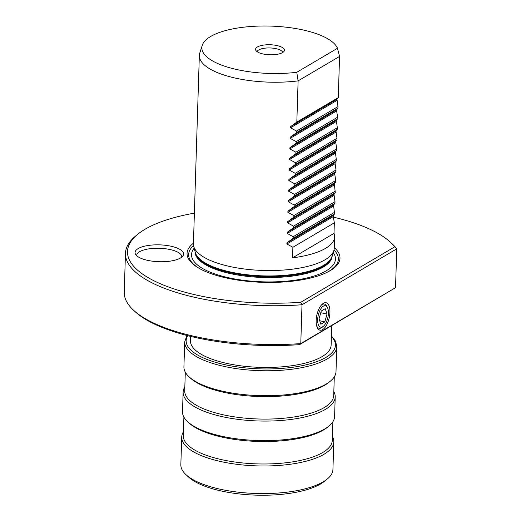 <?xml version="1.0" encoding="UTF-8"?>
<svg xmlns="http://www.w3.org/2000/svg" width="521" height="521" viewBox="0 0 521 521"><rect width="100%" height="100%" fill="white"/><g stroke="black" fill="none" stroke-linecap="round" stroke-linejoin="round"><path stroke-width="0.78" d="M395.537 287.677L299.595 344.642A136.385 47.372 -178.2 0 1 135.03 311.591L133.5 310.177A138.072 47.958 -178.2 0 1 124.245 292.112L125.463 253.284A138.072 47.958 -178.2 0 1 135.838 235.837L137.72 234.3A136.105 47.274 1.8 0 0 162.038 284.466A136.105 47.274 1.8 0 0 300.734 302.297L394.697 246.856L396.755 248.856L395.537 287.677L300.78 343.586A138.072 47.958 -178.2 0 1 133.5 310.177M299.595 344.642L300.78 343.586L301.998 304.759A138.072 47.958 -178.2 0 1 125.463 253.284M394.697 246.856A136.105 47.274 1.8 0 0 390.437 242.245L392.215 243.893A138.072 47.958 -178.2 0 1 396.755 248.856L301.998 304.759L300.734 302.297M316.149 320.519A14.06 6.343 -77.4 0 1 322.564 303.912A14.06 6.343 -77.4 0 1 329.936 312.385A14.06 6.343 -77.4 0 1 324.824 327.676A14.06 6.343 -77.4 0 1 317.269 327.592A14.06 6.343 -77.4 0 1 316.149 320.519M390.437 242.245A136.105 47.274 1.8 0 0 333.407 217.127M194.385 213.135A136.105 47.274 1.8 0 0 137.72 234.3M180.468 258.012A24.279 8.434 -178.2 0 1 155.597 261.522A24.279 8.434 -178.2 0 1 135.558 254.346A24.279 8.434 -178.2 0 1 138.169 248.569A24.279 8.434 -178.2 0 1 168.088 245.665A24.279 8.434 -178.2 0 1 182.969 255.837A24.279 8.434 -178.2 0 1 180.468 258.012M193.441 243.203A76.502 26.571 -178.2 0 0 198.195 267.787A76.502 26.571 -178.2 0 0 327.976 271.864A76.502 26.571 -178.2 0 0 330.164 270.66A76.502 26.571 1.8 0 0 334.267 247.631M327.273 272.223A74.894 26.011 -178.2 0 0 328.731 271.402A74.894 26.011 1.8 0 0 333.994 250.028M198.879 268.185A74.894 26.011 -178.2 0 1 193.558 245.612M193.695 246.231L195.212 252.229A68.726 23.875 -178.2 0 0 249.181 274.958A68.726 23.875 -178.2 0 0 323.515 265.378A68.726 23.875 1.8 0 0 331.929 256.521L333.824 250.634A70.446 24.467 1.8 0 1 325.195 259.705A70.446 24.467 -178.2 0 1 249.012 269.526A70.446 24.467 -178.2 0 1 193.695 246.231A70.446 24.467 -178.2 0 1 193.421 243.789L199.341 55.48A70.446 24.467 -178.2 0 1 199.764 53.064L202.265 45.288A68.179 23.679 1.8 0 0 296.768 72.295L337.471 48.284A68.179 23.679 1.8 0 0 268.927 26.05A68.179 23.679 1.8 0 0 202.265 45.288M333.824 250.634A70.446 24.467 1.8 0 0 334.248 248.217L334.606 236.86A70.446 24.467 -178.2 0 1 325.553 248.348A70.446 24.467 -178.2 0 1 292.555 257.836L334.007 233.382A70.446 24.467 -178.2 0 1 334.606 236.86M337.471 48.284L339.568 56.431L338.272 97.629L296.827 122.077L290.555 126.668L290.516 127.788L296.54 131.064L296.495 132.647L290.223 137.231L290.184 138.352L296.208 141.627L296.162 143.21L289.891 147.795L289.852 148.915L295.876 152.197L295.83 153.773L289.559 158.358L289.52 159.478L295.544 162.76L295.498 164.336L289.227 168.921L289.188 170.041L295.212 173.324L295.166 174.9L288.894 179.491L288.855 180.611L294.879 183.887L294.834 185.463L288.562 190.054L288.523 191.174L294.547 194.45L294.502 196.033L288.23 200.618L288.191 201.738L294.215 205.013L294.17 206.596L287.898 211.181L287.866 212.301L293.883 215.583L293.837 217.159L287.566 221.744L287.533 222.864L293.551 226.147L293.505 227.723L287.234 232.307L287.201 233.428L293.219 236.71L293.173 238.286L286.902 242.877L286.869 243.997L292.887 247.273L292.555 257.836M334.007 233.382L334.339 222.819L333.297 216.599L333.336 215.479L334.619 213.831L333.629 206.036L333.668 204.916L334.951 203.268L335.003 201.692L333.994 194.353L335.283 192.705L334.326 183.789L335.615 182.142L335.667 180.566L334.658 173.226L335.947 171.578L335.999 169.996L334.99 162.656L336.279 161.015L336.332 159.433L335.322 152.093L336.612 150.445L336.664 148.869L335.654 141.53L336.944 139.882L336.996 138.306L335.986 130.966L337.276 129.319L337.328 127.743L336.319 120.403L337.608 118.755L337.66 117.179L336.618 110.96L336.651 109.84L337.94 108.192L337.992 106.61L336.983 99.27L338.272 97.629M296.768 72.295L298.116 80.879A70.446 24.467 -178.2 0 1 199.341 55.48M296.827 122.077L298.116 80.879L339.568 56.431M335.947 171.578L294.502 196.033M335.999 169.996L294.547 194.45M335.615 182.142L294.17 206.596M335.667 180.566L294.215 205.013M335.283 192.705L293.837 217.159M335.335 191.129L293.883 215.583M334.951 203.268L293.505 227.723M335.003 201.692L293.551 226.147M334.619 213.831L293.173 238.286M334.671 212.255L293.219 236.71M334.339 222.819L292.887 247.273M336.332 159.433L294.879 183.887M336.279 161.015L294.834 185.463M336.664 148.869L295.212 173.324M336.612 150.445L295.166 174.9M336.996 138.306L295.544 162.76M336.944 139.882L295.498 164.336M337.328 127.743L295.876 152.197M337.276 129.319L295.83 153.773M337.66 117.179L296.208 141.627M337.608 118.755L296.162 143.21M337.992 106.61L296.54 131.064M337.94 108.192L296.495 132.647M282.584 52.582A14.451 5.021 1.8 0 0 284.075 51.286A14.451 5.021 1.8 0 0 275.218 45.229A14.451 5.021 1.8 0 0 257.42 46.962A14.451 5.021 1.8 0 0 255.863 50.4A14.451 5.021 1.8 0 0 267.787 54.666A14.451 5.021 1.8 0 0 282.584 52.582M282.714 52.504A12.823 4.455 1.8 0 0 272.802 48.147A12.823 4.455 1.8 0 0 258.748 49.918A12.823 4.455 -178.2 0 0 257.146 51.703M136.71 255.733A22.54 7.828 -178.2 0 1 136.697 255.401A22.54 7.828 -178.2 0 1 139.595 251.721A22.54 7.828 -178.2 0 1 165.066 248.706A22.54 7.828 -178.2 0 1 181.764 256.814A22.54 7.828 -178.2 0 1 181.731 257.146M321.835 304.59A12.367 5.581 -77.4 0 1 324.186 304.03A12.367 5.581 -77.4 0 1 324.303 304.056M321.203 305.293A12.38 5.581 -77.4 0 1 324.433 304.075A12.38 5.581 -77.4 0 1 326.901 306.368L327.546 307.755A10.967 4.949 -77.4 0 1 328.425 313.277A10.967 4.949 102.6 0 1 323.424 326.231L322.245 327.214A12.38 5.581 102.6 0 1 319.034 328.237A12.38 5.581 102.6 0 1 316.638 325.762M318.911 328.204A12.367 5.581 -77.4 0 1 318.793 328.171A12.367 5.581 -77.4 0 1 316.905 326.667M327.546 307.755A10.967 4.949 -77.4 0 0 321.659 307.69A10.967 4.949 -77.4 0 0 317.667 319.62A10.967 4.949 102.6 0 0 323.424 326.231M324.83 321.874L327.032 314.098L325.247 308.673L321.262 311.024L319.054 318.8L320.845 324.231L324.83 321.874L319.692 320.728M327.032 314.098L320.786 312.698M331.74 325.677L331.128 345.143A70.374 24.441 1.8 0 1 322.089 356.618A70.374 24.441 -178.2 0 1 242.584 366.048A70.374 24.441 -178.2 0 1 190.445 340.721L190.582 336.377M189.019 376.774L190.419 378.07A74.529 25.887 -178.2 0 0 254.554 396.344A74.529 25.887 -178.2 0 0 324.837 385.162A74.529 25.887 1.8 0 0 328.81 382.421L330.288 381.216A76.079 26.428 1.8 0 1 326.237 384.01A76.079 26.428 -178.2 0 1 254.489 395.426A76.079 26.428 -178.2 0 1 189.019 376.774A76.079 26.428 -178.2 0 1 183.92 366.817L184.701 341.861A76.079 26.428 1.8 0 0 241.067 369.246A76.079 26.428 1.8 0 0 327.019 359.054A76.079 26.428 1.8 0 0 336.794 346.641L335.557 341.235L331.421 335.876M330.288 381.216A76.079 26.428 1.8 0 0 336.006 371.597L336.794 346.641M334.293 376.852L333.707 395.452A74.529 25.887 1.8 0 1 324.134 407.611A74.529 25.887 -178.2 0 1 239.927 417.595A74.529 25.887 -178.2 0 1 184.714 390.77L185.3 372.17M184.838 386.921A76.079 26.428 -178.2 0 0 183.125 392.176A76.079 26.428 -178.2 0 0 239.484 419.555A76.079 26.428 -178.2 0 0 325.436 409.363A76.079 26.428 1.8 0 0 335.211 396.956A76.079 26.428 1.8 0 0 333.831 391.603M187.612 421.671L189.006 422.967A74.529 25.887 -178.2 0 0 253.141 441.241A74.529 25.887 -178.2 0 0 323.43 430.059A74.529 25.887 1.8 0 0 327.403 427.318L328.881 426.113A76.079 26.428 1.8 0 1 324.824 428.907A76.079 26.428 -178.2 0 1 253.076 440.323A76.079 26.428 -178.2 0 1 187.612 421.671A76.079 26.428 -178.2 0 1 182.506 411.72L183.125 392.176M328.881 426.113A76.079 26.428 1.8 0 0 334.599 416.5L335.211 396.956M332.88 421.756L332.294 440.349A74.529 25.887 1.8 0 1 322.72 452.508A74.529 25.887 -178.2 0 1 238.52 462.492A74.529 25.887 -178.2 0 1 183.307 435.667L183.893 417.074M183.425 431.818A76.079 26.428 -178.2 0 0 181.712 437.073A76.079 26.428 -178.2 0 0 238.071 464.458A76.079 26.428 -178.2 0 0 324.029 454.26A76.079 26.428 1.8 0 0 333.798 441.854A76.079 26.428 1.8 0 0 332.418 436.5M185.945 474.624L188.491 476.989A73.266 25.451 -178.2 0 0 251.532 494.95A73.266 25.451 -178.2 0 0 320.623 483.957A73.266 25.451 1.8 0 0 324.531 481.261L327.214 479.066A76.079 26.428 1.8 0 1 323.157 481.86A76.079 26.428 -178.2 0 1 251.409 493.283A76.079 26.428 -178.2 0 1 185.945 474.624A76.079 26.428 -178.2 0 1 180.846 464.673L181.712 437.073M327.214 479.066A76.079 26.428 1.8 0 0 332.932 469.454L333.798 441.854M194.19 248.178A71.996 25.008 -178.2 0 0 235.954 279.184A71.996 25.008 -178.2 0 0 326.205 270.835A71.996 25.008 1.8 0 0 333.206 252.548M195.017 251.441L195.017 251.506A68.616 23.836 -178.2 0 0 245.84 276.202A68.616 23.836 -178.2 0 0 323.359 267.006A68.616 23.836 1.8 0 0 332.177 255.818L332.177 255.752M332.118 255.941A68.616 23.836 1.8 0 1 323.385 266.172A68.616 23.836 -178.2 0 1 247.215 275.524A68.616 23.836 -178.2 0 1 195.069 251.636M334.658 173.226L288.23 200.618M336.983 99.27L290.555 126.668M336.95 100.39L290.516 127.788M336.651 109.84L290.223 137.231M336.618 110.96L290.184 138.352M336.319 120.403L289.891 147.795M336.286 121.523L289.852 148.915M335.986 130.966L289.559 158.358M335.954 132.087L289.52 159.478M335.654 141.53L289.227 168.921M335.622 142.65L289.188 170.041M335.322 152.093L288.894 179.491M335.29 153.213L288.855 180.611M334.99 162.656L288.562 190.054M334.957 163.783L288.523 191.174M334.625 174.346L288.191 201.738M334.326 183.789L287.898 211.181M334.293 184.909L287.866 212.301M333.994 194.353L287.566 221.744M333.961 195.473L287.533 222.864M333.668 204.916L287.234 232.307M333.629 206.036L287.201 233.428M333.336 215.479L286.902 242.877M333.297 216.599L286.869 243.997M187.69 335.661A74.672 25.939 1.8 0 0 234.619 366.51A74.672 25.939 1.8 0 0 325.833 357.458A74.672 25.939 1.8 0 0 331.402 336.475M186.954 335.472L184.701 341.861"/></g></svg>
